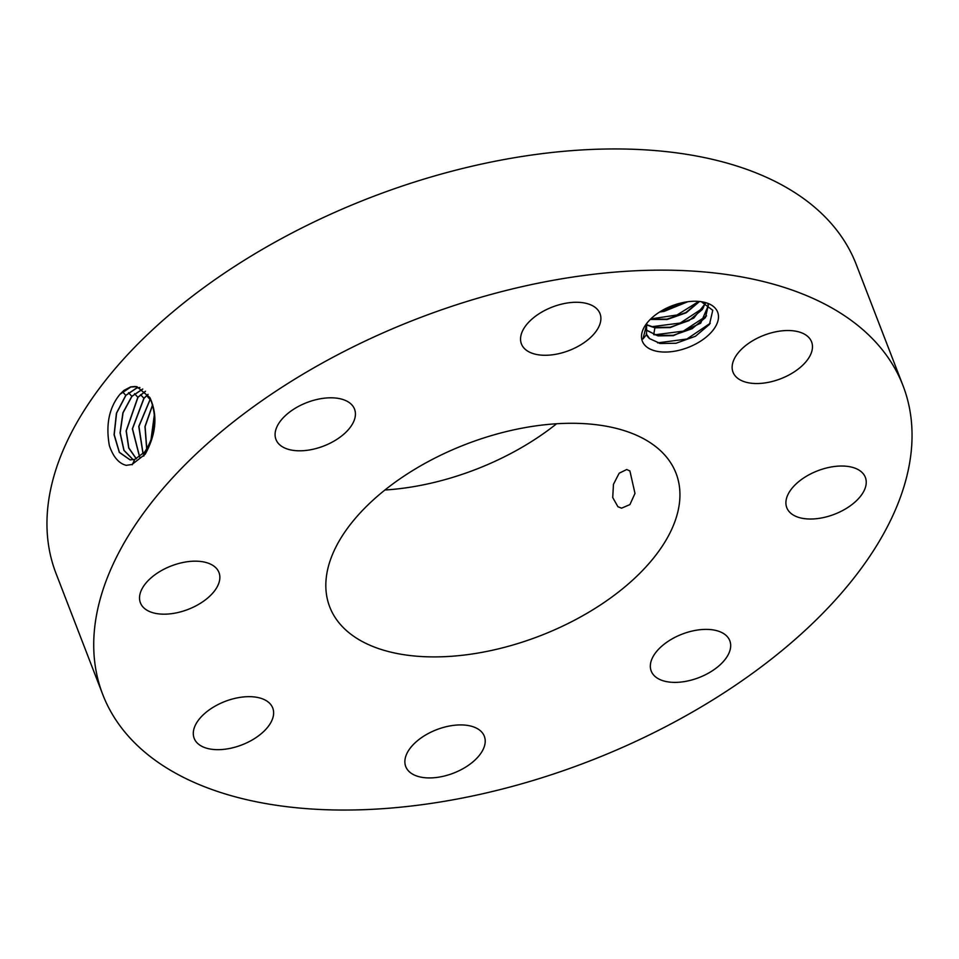 <?xml version="1.0" encoding="UTF-8"?>
<svg xmlns="http://www.w3.org/2000/svg" width="959" height="959" viewBox="0 0 959 959"><rect width="100%" height="100%" fill="white"/><g stroke="black" fill="none" stroke-linecap="round" stroke-linejoin="round"><path stroke-width="1.44" d="M617.896 506.7L621.564 508.174L629.907 504.59L634.99 493.429L629.895 470.941L626.73 469.526L619.154 473.219L613.46 484.307L612.729 497.541L617.896 506.7M384.943 490.001A185.59 102.709 158.9 0 0 556.604 423.758M326.252 577.809A185.59 102.709 158.9 0 0 329.728 606.915A185.59 102.709 158.9 0 0 515.319 644.304A185.59 102.709 158.9 0 0 679.511 502.384A185.59 102.709 158.9 0 0 676.035 473.278A185.59 102.709 158.9 0 0 490.445 435.889A185.59 102.709 158.9 0 0 326.252 577.809M911.05 452.948A428.901 237.352 158.9 0 0 903.03 385.698A428.901 237.352 158.9 0 0 474.142 299.268A428.901 237.352 158.9 0 0 94.713 627.246A428.901 237.352 158.9 0 0 102.745 694.496A428.901 237.352 158.9 0 0 531.622 780.926A428.901 237.352 158.9 0 0 911.05 452.948M677.318 350.694A40.35 22.333 158.9 0 0 716.133 325.461A40.35 22.333 158.9 0 0 702.791 301.953A40.35 22.333 158.9 0 0 682.676 302.612A40.35 22.333 158.9 0 0 646.522 323.663A40.35 22.333 158.9 0 0 677.318 350.694M442.243 776.514A42.112 23.304 158.9 0 0 484.331 736.26A42.112 23.304 158.9 0 0 447.841 726.335A42.112 23.304 158.9 0 0 405.753 766.589A42.112 23.304 158.9 0 0 442.243 776.514M664.155 644.196A42.112 23.304 158.9 0 0 651.221 671.048A42.112 23.304 158.9 0 0 716.864 667.572A42.112 23.304 158.9 0 0 729.799 640.732A42.112 23.304 158.9 0 0 664.155 644.196M785.996 501.077A42.112 23.304 158.9 0 0 786.788 507.683A42.112 23.304 158.9 0 0 828.888 516.17A42.112 23.304 158.9 0 0 866.145 483.971A42.112 23.304 158.9 0 0 865.354 477.366A42.112 23.304 158.9 0 0 823.254 468.879A42.112 23.304 158.9 0 0 785.996 501.077M741.99 380.819A42.112 23.304 158.9 0 0 790.252 374.286A42.112 23.304 158.9 0 0 811.59 341.872A42.112 23.304 158.9 0 0 802.623 333.241A42.112 23.304 158.9 0 0 754.361 339.762A42.112 23.304 158.9 0 0 733.024 372.188A42.112 23.304 158.9 0 0 741.99 380.819M557.922 353.859A42.112 23.304 158.9 0 0 600.01 313.617A42.112 23.304 158.9 0 0 563.52 303.691A42.112 23.304 158.9 0 0 521.432 343.933A42.112 23.304 158.9 0 0 557.922 353.859M341.608 435.997A42.112 23.304 158.9 0 0 354.542 409.145A42.112 23.304 158.9 0 0 288.899 412.622A42.112 23.304 158.9 0 0 275.964 439.462A42.112 23.304 158.9 0 0 341.608 435.997M219.767 579.116A42.112 23.304 158.9 0 0 218.976 572.511A42.112 23.304 158.9 0 0 176.876 564.024A42.112 23.304 158.9 0 0 139.618 596.234A42.112 23.304 158.9 0 0 140.41 602.827A42.112 23.304 158.9 0 0 182.522 611.315A42.112 23.304 158.9 0 0 219.767 579.116M263.773 699.375A42.112 23.304 158.9 0 0 215.511 705.908A42.112 23.304 158.9 0 0 194.174 738.322A42.112 23.304 158.9 0 0 203.14 746.953A42.112 23.304 158.9 0 0 251.402 740.432A42.112 23.304 158.9 0 0 272.74 708.006A42.112 23.304 158.9 0 0 263.773 699.375M903.03 385.698L856.255 264.504A428.901 237.352 158.9 0 0 427.378 178.074A428.901 237.352 158.9 0 0 47.95 506.052A428.901 237.352 158.9 0 0 55.97 573.302L102.745 694.496M123.951 390.397L119.887 394.377C109.146 407.599 105.634 424.669 109.35 445.563C113.198 456.904 118.832 463.497 126.24 465.343L132.006 464.468L145.217 454.194C156.293 433.995 157.851 415.139 149.904 397.601L136.897 386.669L130.652 386.992L123.951 390.397L130.616 386.897L135.027 386.477M647.037 322.991L642.974 338.935L646.534 334.643A34.116 18.88 158.9 0 0 649.615 338.647L660.319 343.502L676.047 343.25L695.467 336.249L709.492 324.382L712.765 310.296L701.281 301.701M659.456 343.334L660.319 343.502M136.945 386.681L130.796 387.016L119.923 394.329M139.822 387.508L136.622 388.011L125.773 395.336L116.435 413.197L114.073 434.727L119.3 452.372L130.088 459.876L134.847 459.361L144.773 451.893C155.814 434.751 157.516 416.65 149.904 397.601M646.534 334.643L646.618 323.603M649.615 338.647L646.21 333.864M139.894 387.532L136.765 388.035L125.917 395.348L116.578 413.173L114.217 434.679L119.407 452.324L130.16 459.876M707.922 304.447L708.377 305.442L700.669 323.219L673.362 335.662L658.006 335.89L645.455 329.716M708.317 305.274L705.428 317.609L692.098 328.721L673.23 335.326L656.675 335.326L645.455 329.524M142.675 389.018L131.815 396.307L122.908 412.79L120.043 432.881L123.903 450.37L133.133 459.769M142.735 389.054L131.958 396.331L123.064 412.778L120.187 432.845L124.011 450.322L133.205 459.757M705.428 303.092L702.312 309.529L688.982 320.642L670.113 327.247L654.398 327.415L646.27 324.574M705.62 303.176L693.705 318.136L670.245 327.582L654.889 327.81L646.198 324.789M145.408 391.26L137.844 397.29L126.132 430.939L128.698 447.985L136.298 458.834M145.48 391.32L137.988 397.302L126.276 430.891L128.818 447.913L136.37 458.798M699.195 301.45L685.865 312.562L666.996 319.167L650.49 319.179M699.543 301.474L686.212 312.778L667.128 319.503L650.226 319.431M148.01 394.389L143.886 398.261L132.366 428.829L139.582 456.963M148.07 394.473L144.03 398.285L132.51 428.781L139.654 456.904M687.819 301.725L664.012 311.423L659.636 311.999M687.064 301.833L663.88 311.088L660.283 311.591M150.431 398.668L138.767 426.431L143.023 453.931M150.491 398.776L138.923 426.371L143.107 453.847M154.471 414.384L150.959 440.553M154.435 414.072L150.851 440.84M152.673 404.59L144.965 426.551L146.691 449.184M152.721 404.758L145.109 426.563L146.787 449.052M657.61 342.878L686.92 339.018L710.259 323.267M654.649 334.823L683.335 331.119L706.555 315.895M651.533 326.743L680.219 323.039L703.438 307.815M650.729 318.939L677.03 314.984L698.811 301.414M663.125 309.925L683.695 302.409M144.773 451.893L143.778 456.124M125.773 395.336L122.488 391.74M134.847 459.361L132.174 464.791M136.622 388.011L135.938 386.549M131.815 396.307L128.53 392.711M137.844 397.29L134.56 393.693M143.886 398.261L140.601 394.676M149.916 399.244L146.643 395.647M653.69 334.679L654.889 327.81"/></g></svg>
